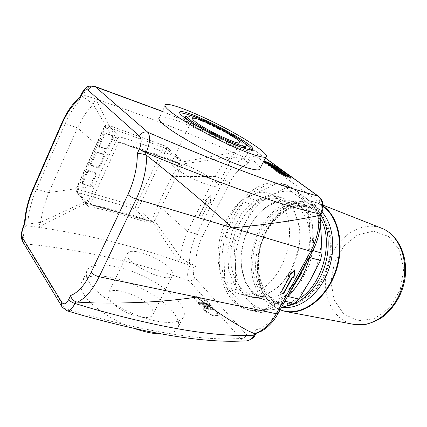 <?xml version="1.0" encoding="UTF-8"?>
<svg xmlns="http://www.w3.org/2000/svg" width="427" height="427" viewBox="0 0 427 427"><rect width="100%" height="100%" fill="white"/><g stroke="black" fill="none" stroke-linecap="round" stroke-linejoin="round"><path stroke-width="0.32" stroke-dasharray="2.13 1.6" d="M98.194 167.859L99.753 167.112L104.738 156.234L104.514 154.974L97.783 152.647L96.208 153.389L91.213 164.374L91.794 165.809L98.194 167.859L97.5 167.096L90.737 164.843L90.524 163.616L95.509 152.647L97.078 151.911L103.467 154.051L104.028 155.497L99.053 166.354L97.5 167.096M89.814 186.167L91.367 185.414L96.288 174.675L96.086 173.474L89.312 171.259L87.743 172.012L82.811 182.852L82.998 184.021L83.398 184.25L89.814 186.167L89.142 185.377L82.331 183.226L82.144 182.062L87.06 171.238L88.629 170.49L95.029 172.497L95.595 173.906L90.689 184.624L89.142 185.377M106.691 149.306L108.25 148.569L113.299 137.542L113.048 136.224L106.371 133.779L104.791 134.516L99.726 145.65L100.297 147.123L106.691 149.306L105.971 148.58L99.256 146.21L99.016 144.924L104.065 133.806L105.645 133.075L112.018 135.354L112.568 136.837L107.529 147.843L105.971 148.58M163.706 147.507L166.61 149.066L138.497 207.735L135.663 206.188L135.61 209.198L77.308 192.38L77.468 189.22L76.017 189.145L76.113 189.593L104.706 126.531L104.556 126.184L105.955 126.445L107.695 124.93L165.719 146.264L163.706 147.507L105.955 126.445L77.468 189.22L135.663 206.188L163.706 147.507M151.259 221.522L138.497 207.735C137.793 208.926 136.832 209.411 135.61 209.198L148.26 223.011C149.605 223.326 150.603 222.83 151.259 221.522L158.059 205.093L166.199 187.672L171.921 176.575L180.594 161.203L180.173 158.598L179.671 158.31C159.41 150.042 139.757 142.981 120.708 137.142C119.411 136.896 118.327 137.425 117.462 138.716L102.912 167.299L94.591 186.06L87.578 203.695L87.946 206.081L88.752 206.497C108.148 210.42 127.983 215.929 148.26 223.011M88.752 206.497L77.308 192.38L76.465 191.894L76.113 189.593L87.578 203.695M117.462 138.716L104.706 126.531C105.458 125.207 106.52 124.716 107.892 125.058L120.708 137.142M179.671 158.31L166.162 146.509L166.61 149.066L180.594 161.203M162.409 111.319L254.812 150.603C251.407 149.551 248.076 151.863 244.804 157.552L249.71 160.296L248.119 163.408L244.116 158.908L244.804 157.552L233.302 152.476C188.723 132.802 142.799 114.948 95.541 98.925L93.166 104.252L85.277 113.705L77.49 127.854L48.747 192.609L36.455 189.166C31.571 200.487 28.625 212.139 27.611 224.132L40.517 222.371L38.339 227.244L88.117 202.265M27.611 224.132L26.341 224.084L25.673 225.589L38.339 227.244C87.129 234.487 133.816 245.888 178.406 261.447L151.777 220.193M246.689 340.863C244.404 341.024 242.387 340.244 240.62 338.531L189.145 280.785C186.893 276.92 187.143 271.812 189.898 265.466L178.406 261.447L180.509 257.278L152.695 217.882M248.119 163.408C240.753 166.946 234.653 173.373 229.817 182.676L224.036 179.564C229.037 169.829 235.346 162.815 242.958 158.508L231.039 156.971L233.302 152.476L179.874 162.425M171.921 176.575L215.133 176.42L187.506 231.493L182.505 244.922L180.509 257.278L189.476 263.731C189.503 253.371 191.846 243.465 196.516 234.017L224.036 179.564L215.133 176.42L222.851 164.587L231.039 156.971L178.63 164.55M94.591 186.06L48.747 192.609L43.276 208.211L40.517 222.371L89.067 199.788M115.482 142.34L93.166 104.252L83.697 97.036C76.636 102.928 70.492 111.762 65.256 123.536L36.455 189.166C34.624 188.675 33.45 188.633 32.932 189.049L32.788 189.374M94.1 86.147C90.145 85.373 86.542 88.282 83.286 94.89L95.541 98.925L116.736 140.035M269.72 296.6C256.883 283.966 254.887 257.636 264.265 236.51C273.52 215.325 293.296 201.918 309.634 207.73C326.18 213.303 335.174 239.462 327.664 264.932C320.346 290.456 298.756 307.627 281.831 303.362C277.256 302.273 273.221 300.021 269.72 296.6M228.578 287.206C231.973 290.739 235.917 293.039 240.412 294.112C257.059 298.356 278.82 280.021 286.544 253.088C294.465 226.214 285.957 198.971 269.661 193.522C253.579 187.811 233.841 202.238 224.335 224.511C214.712 246.731 216.158 274.166 228.578 287.206M269.181 297.582C256.051 284.612 254.038 257.662 263.646 236.051C273.131 214.381 293.376 200.658 310.119 206.636C327.029 212.352 336.236 239.12 328.544 265.188C321.056 291.321 298.959 308.886 281.649 304.547C276.936 303.432 272.784 301.11 269.181 297.582M299.194 298.729C291.438 303.485 283.902 305.049 276.589 303.426C271.887 302.311 267.74 299.984 264.153 296.439C251.065 283.421 249.122 256.328 258.762 234.583C268.273 212.774 288.524 198.923 305.241 204.891C311.352 207.127 316.354 211.557 320.255 218.181M286.026 306.17L276.237 305.812C271.252 304.643 266.864 302.183 263.08 298.42C249.405 284.724 247.43 256.376 257.534 233.654C267.505 210.879 288.7 196.388 306.223 202.692C312.014 204.821 316.877 208.872 320.816 214.845M282.871 307.2L280.913 306.832C275.922 305.668 271.524 303.207 267.724 299.46L261.356 290.776C247.265 265.743 260.358 220.711 285.642 207.25C294.15 202.51 302.513 201.528 310.723 204.314C314.971 205.867 318.766 208.493 322.107 212.187M280.849 292.757L280.448 292.66L289.373 276.386M280.747 292.943L280.448 292.66M288.401 276.13L287.931 276.013L294.667 269.736L294.582 270.366M288.236 276.285L287.931 276.013M294.972 270.003L294.667 269.736M202.152 216.366L199.462 215.555L206.599 201.357L205.254 200.925L211.023 195.673L210.623 202.649L209.283 202.222L202.152 216.366L201.939 216.163L209.065 202.024L210.404 202.451L210.805 195.475L205.035 200.727L206.385 201.16L199.249 215.352L201.939 216.163M23.202 226.347L23.384 225.942L25.673 225.589C22.85 233.233 22.855 239.355 25.7 243.945L64.947 308.593L66.943 310.739M80.687 96.662L80.041 97.164L80.687 96.662L82.56 96.539L83.697 97.036M254.807 150.608L256.029 151.302M265.391 158.043L256.04 151.307C257.593 152.578 257.855 154.387 256.819 156.73C254.343 155.396 251.973 156.581 249.71 160.296M318.729 196.457C320.095 197.818 320.191 199.703 319.017 202.115L256.819 156.73M278.174 313.397L277.224 311.683L311.304 249.832C317.09 238.923 319.369 227.751 318.147 216.318L320.111 216.169M242.958 158.508L244.116 158.908M229.817 182.676L202.168 237.102C197.69 246.16 195.635 255.592 196.004 265.38L189.476 263.731M255.218 334.672L254.391 332.927L256.136 329.74L256.04 333.172L255.25 333.759M61.536 306.004L62.235 307.162L64.947 308.593L80.095 313.103C145.586 331.32 196.436 339.887 232.64 338.803L240.62 338.531C243.075 338.664 245.119 337.458 246.753 334.901C249.368 337.25 251.914 336.593 254.391 332.927M23.207 242.499L25.7 243.945L37.229 245.125C86.377 251.081 133.512 261.772 178.625 277.187L189.145 280.785C191.461 281.046 193.34 280.011 194.771 277.689L246.753 334.901M216.009 316.204L217.957 315.98L217.428 314.256L205.91 301.297L199.943 298.003L196.18 297.219L194.141 297.406L194.595 298.964L205.974 312.036L212.182 315.468L216.009 316.204L216.34 315.574L212.518 314.838L206.305 311.406L194.915 298.345L194.461 296.786L196.5 296.605L200.263 297.389L206.23 300.688L217.759 313.637L218.288 315.35L216.34 315.574M89.883 283.325C97.457 294.475 118.039 308.369 138.871 316.071C159.725 323.81 177.472 324.339 182.607 318.377C189.94 309.927 173.042 291.449 148.639 278.788C124.358 266 95.717 260.673 88.101 268.967C85.16 272.319 85.752 277.102 89.883 283.325M24.43 223.545L26.341 224.084M188.819 120.697L189.364 121.119C199.201 128.879 229.299 144.032 240.385 146.856M245.637 146.749C245.578 141.422 190.559 113.401 185.729 116.304L186.343 115.028M179.639 112.979L179.367 113.064C178.048 113.662 179.468 115.573 183.621 118.797C198.704 130.87 248.749 154.259 251.466 150.758L251.781 149.605M243.662 142.527C230.916 133.736 205.131 120.611 190.282 115.402M174.152 166.925C183.413 175.716 215.027 189.62 217.621 186.204C223.988 182.58 176.703 157.862 171.718 162.207C170.709 162.959 171.521 164.534 174.152 166.925M150.971 307.584C142.992 296.386 113.715 285.796 108.693 292.607C105.234 296.322 112.317 305.097 124.241 311.294C136.112 317.539 149.274 319.348 152.439 315.473C153.982 313.535 153.49 310.909 150.971 307.584M170.378 268.93C173.068 272.052 173.714 274.422 172.321 276.045C166.359 284.505 119.117 259.808 127.919 252.832C132.445 247.116 161.838 258.452 170.378 268.93M281.569 173.869L279.135 172.673L285.631 175.177L283.992 173.992M285.631 175.177L285.871 174.718M283.763 173.821L284.622 174.157L284.862 173.698M284.622 174.157L289.25 177.232M289.143 177.429L288.385 176.895M288.278 177.098L287.568 176.581M279.888 173.223L280.032 172.951M277.07 170.837L273.227 168.153L279.402 170.373L279.642 169.919M279.402 170.373L280.139 170.907M275.463 169.097L274.417 168.804L274.967 169.375L278.836 171.387L283.053 173.02L283.293 172.561M283.053 173.02L283.8 173.559M269.325 164.646L268.642 164.544L269.223 165.206L274.054 167.72L275.725 168.179L275.266 167.614M271.38 166.695L268.391 164.881L267.548 163.936L269.49 164.438L275.949 167.832L276.867 168.713M276.787 168.809L273.44 167.752M290.157 177.557L290.782 178.39L285.38 176.581L278.794 173.063L264.927 162.938L264.099 161.972L265.114 162.127M273.034 165.489L276.888 167.95M279.578 169.898L280.368 170.469M283.234 172.54L284.035 173.116M284.804 173.677L289.378 176.986M210.767 308.177L210.143 307.472L201.8 303.549L207.735 304.75L207.159 304.099L199.59 302.562L200.204 303.261L208.563 307.194L202.595 305.999L203.172 306.661L210.767 308.177L210.986 307.76L210.362 307.056L210.143 307.472M210.362 307.056L202.014 303.133L201.8 303.549M202.014 303.133L207.949 304.339L207.735 304.75M207.949 304.339L207.373 303.693L207.159 304.099M207.373 303.693L199.804 302.151L199.59 302.562M199.804 302.151L200.418 302.85L200.204 303.261M200.418 302.85L208.782 306.778L208.563 307.194M208.782 306.778L202.809 305.583L202.595 305.999M202.809 305.583L203.391 306.244L203.172 306.661M203.391 306.244L210.986 307.76M212.459 310.082L211.84 309.383L204.239 307.878L204.848 308.577L212.459 310.082L212.678 309.666L212.059 308.972L211.84 309.383M212.059 308.972L204.453 307.461L204.239 307.878M204.453 307.461L205.067 308.161L204.848 308.577M205.067 308.161L212.678 309.666M161.897 334.053C169.225 334.031 174.211 332.516 176.858 329.505C184.395 320.65 167.742 301.894 143.435 289.287C119.25 276.541 90.551 271.593 82.753 280.309C79.742 283.822 80.255 288.753 84.3 295.1C91.746 306.821 113.753 321.526 135.172 328.747M165.601 104.54L159.581 117.313C169.145 111.837 260.203 158.145 260.118 168.254M118.797 142.015L118.637 142.372L181.971 164.721L153.848 222.419C131.772 214.349 110.486 208.392 89.98 204.544L118.802 142.02C138.93 147.785 160.04 155.241 182.132 164.395L181.971 164.721L182.132 164.395L118.797 142.015L152.45 153.907L151.382 153.928L150.64 153.266M122.063 213.527L153.848 222.419L153.998 222.104L89.974 204.549L90.134 204.207L123.131 213.457L122.063 213.527L89.974 204.549M153.848 222.424L123.889 214.039M152.45 153.907L182.137 164.395M320.261 223.796L318.697 211.178L316.113 205.83L304.28 196.82C313.829 204.106 319.417 215.897 321.04 232.203C322.134 248.85 318.558 264.825 310.317 280.139C301.697 294.998 291.278 304.419 279.055 308.401C266.971 311.726 256.75 309.175 248.397 300.736C240.353 292.02 236.03 280.261 235.432 265.466C235.085 250.654 238.362 236.473 245.263 222.931C252.373 209.502 261.527 200.039 272.725 194.541C284.078 189.385 294.593 190.148 304.28 196.82L291.625 187.709L286.848 187.426L272.725 194.541L257.823 200.92L253.707 205.216L245.263 222.931L235.581 240.006L234.103 246.39L235.432 265.466L235.4 284.569L237.321 289.901L248.397 300.736L258.516 311.731L263.139 312.954L281.324 307.691M237.321 289.901L226.646 287.472L247.655 309.49L258.516 311.731M263.139 312.954L252.256 310.707L283.288 300.864L284.889 301.227M303.079 268.252C318.024 232.982 307.653 191.579 285.028 184.48C276.605 181.486 267.916 182.142 258.965 186.444C238.544 196.441 222.328 224.33 219.675 252.17C216.948 279.984 228.466 305.497 248.546 309.949L249.533 310.146C264.591 312.383 278.9 304.835 292.458 287.51M252.256 310.707C262.413 312.436 272.757 309.159 283.288 300.864M312.879 250.478L311.31 250.003C314.069 233.975 313.012 219.782 308.155 207.437L318.697 211.178M316.113 205.83L305.604 202.035C300.95 193.767 294.961 188.243 287.633 185.451L281.249 183.84L291.625 187.709M286.848 187.426L276.488 183.583C266.229 184.058 256.568 188.659 247.5 197.397L257.823 200.92M253.707 205.216L243.379 201.763C234.967 211.648 228.899 223.401 225.162 237.022L235.581 240.006M234.103 246.39L223.657 243.486C220.999 257.305 221.367 270.168 224.762 282.087L235.4 284.569M226.646 287.472C231.204 298.532 238.207 305.871 247.655 309.49M265.962 293.968C261.308 295.489 256.862 295.762 252.613 294.774C237.599 291.209 228.845 271.828 231.05 250.542C233.195 229.235 245.824 208.077 261.367 200.834C267.9 197.834 274.225 197.375 280.336 199.446C293.899 204.117 302.401 223.855 299.103 246.16C295.895 268.455 281.313 289.004 265.962 293.968M264.27 295.98L279.215 286.554L291.529 269.64L298.735 248.284L299.412 226.625L293.579 208.803L282.594 197.888L268.647 195.358L254.177 201.106L241.426 213.788L232.181 231.274L227.698 250.985L228.637 270.099L235.037 285.78L246.165 295.399M271.62 204.352C261.495 209.251 253.473 218.021 247.548 230.655C244.66 237.028 242.723 243.673 241.746 250.606C238.453 272.607 247.436 293.712 263.278 297.187C279.466 301.318 300.325 284.286 307.536 259.125C314.939 234.028 306.49 208.371 290.638 203.081C284.505 201 278.164 201.421 271.62 204.352M273.184 202.761L285.78 200.039L297.598 203.487L307.061 213.014L312.767 227.644L313.744 245.536L309.73 264.18L301.286 280.875L289.677 293.269L276.621 299.781L263.907 299.813L253.131 293.701L245.466 282.509L241.639 267.74L241.928 251.135C242.947 243.892 244.97 236.942 247.991 230.292C254.177 217.087 262.573 207.906 273.184 202.761M305.604 202.035L281.249 183.84M276.488 183.583L247.5 197.397M243.379 201.763L225.162 237.022M223.657 243.486L224.762 282.087M288.07 296.519L309.644 257.433M311.31 250.003L308.155 207.437M99.753 167.112L99.053 166.354M104.738 156.234L104.028 155.497M104.177 154.787L103.467 154.051M97.783 152.647L97.078 151.911M96.208 153.389L95.509 152.647M91.213 164.374L90.524 163.616M91.794 165.809L91.106 165.052M91.367 185.414L90.689 184.624M96.288 174.675L95.595 173.906M95.717 173.266L95.029 172.497M89.312 171.259L88.629 170.49M87.743 172.012L87.06 171.238M82.811 182.852L82.144 182.062M83.398 184.25L82.731 183.461M108.25 148.569L107.529 147.843M113.299 137.542L112.568 136.837M112.755 136.058L112.018 135.354M106.371 133.779L105.645 133.075M104.791 134.516L104.065 133.806M99.726 145.65L99.016 144.924M100.297 147.123L99.587 146.397M202.168 237.102L196.516 234.017L187.506 231.493L158.059 205.093M108.709 155.343L77.49 127.854L65.256 123.536C63.436 122.912 62.299 122.72 61.851 122.96L61.75 123.189M280.181 309.762L275.687 307.461L270.948 303.789L263.55 293.957C248.615 267.403 262.397 220.006 289.207 205.718C301.302 199.105 312.639 199.356 323.228 206.471M285.775 311.545C280.027 310.386 274.993 307.675 270.675 303.405C255.928 288.695 253.878 258.452 264.836 234.482C275.65 210.442 298.596 195.497 317.357 202.932L323.228 206.129M353.812 324.376C348.197 323.255 343.223 320.752 338.889 316.866C324.13 303.538 321.221 276.429 331.251 255.191C341.141 233.884 363.067 221.117 381.391 228.125M343.65 313.925L334.186 299.994L330.968 281.863L334.362 262.835L343.724 246.182L357.516 234.882L373.395 231.215L388.399 236.334L399.373 249.731L403.718 268.941L400.216 289.864L389.589 307.782L374.335 318.777L357.89 320.794L343.65 313.925M81.205 94.532L83.286 94.89L82.56 96.539M162.34 111.458L255.511 151.03L265.348 158.118M321.232 214.082L320.047 212.838C322.086 208.205 321.739 204.629 319.017 202.115M318.147 216.318L320.047 212.838M311.304 249.832L312.447 251.273M256.136 329.74C264.382 327.797 271.412 321.777 277.224 311.683M190.538 264.212L189.898 265.466L194.531 268.263C192.913 272.095 192.993 275.239 194.771 277.689M196.004 265.38L194.531 268.263M275.185 168.734L275.426 168.281M274.967 169.375L275.207 168.916M278.836 171.387L279.077 170.928M274.054 167.72L274.294 167.267M269.223 165.206L269.458 164.747M275.949 167.832L276.184 167.379M269.49 164.438L269.725 163.984M289.431 177.301L289.068 177.995M285.748 175.881L285.38 176.581M279.162 172.364L278.794 173.063M265.279 162.255L264.927 162.938M217.428 314.256L217.759 313.637M212.182 315.468L212.518 314.838M205.974 312.036L206.305 311.406M194.595 298.964L194.915 298.345M196.18 297.219L196.5 296.605M199.943 298.003L200.263 297.389M205.91 301.297L206.23 300.688M104.514 154.974L103.798 154.238M91.426 165.601L90.737 164.843M96.086 173.474L95.397 172.705M82.998 184.021L82.331 183.226M113.048 136.224L112.317 135.519M99.966 146.936L99.256 146.21M87.946 206.081L76.465 191.894L76.017 189.145L104.556 126.184C105.266 124.967 106.312 124.551 107.695 124.93L165.5 146.135L180.173 158.598M240.412 294.112L281.831 303.362M269.661 193.522L309.634 207.73M276.589 303.426L281.649 304.547M305.241 204.891L310.119 206.636M276.237 305.812L280.913 306.832M306.223 202.692L310.723 204.314M261.356 290.776L270.408 303.282L275.004 307.061L280.133 309.842M285.642 207.25L289.207 205.718C298.735 200.428 308.118 199.5 317.357 202.932L323.186 205.227M82.875 315.478L83.148 315.553M256.029 151.307L254.828 150.614M256.04 333.172L255.81 333.588M23.197 242.488L22.519 241.33M179.537 112.701L179.367 113.064M252.111 149.503L251.466 150.758M217.621 186.204L239.526 142.757M171.718 162.207L192.62 118.962M127.919 252.832L108.693 292.607M172.321 276.045L152.439 315.473M274.636 168.382L274.417 168.804M275.725 168.179L275.965 167.726M268.642 164.544L268.845 164.16M290.782 178.39L291.15 177.701M264.099 161.972L264.404 161.39M217.957 315.98L218.288 315.35M194.141 297.406L194.461 296.786M176.858 329.505L182.607 318.377M82.753 280.309L88.101 268.967M248.546 309.949L262.146 312.756M285.028 184.48L287.633 185.451M252.613 294.774L263.278 297.187M280.336 199.446L290.638 203.081M241.746 250.606L241.928 251.135M247.548 230.655L247.991 230.292"/><path stroke-width="0.64" d="M312.447 251.273L310.717 251.306L136.218 199.067C142.896 184.699 146.424 170.197 146.808 155.561L160.226 166.14C189.497 190.154 213.537 210.719 232.357 227.847C261.783 225.093 287.52 221.597 309.57 217.364L318.777 215.646C319.535 227.933 316.85 239.819 310.717 251.306L276.301 313.754L278.174 313.397M254.182 333.77C262.829 331.09 270.2 324.419 276.301 313.754L196.527 297.096C167.133 301.627 133.149 303.576 94.575 302.946L77.442 302.135C85.421 298.43 92.664 289.976 99.165 276.765L136.218 199.067C132.626 197.866 129.861 196.356 127.924 194.541L91.138 272.303C92.883 274.353 95.563 275.842 99.165 276.765L196.527 297.096C216.195 311.673 233.323 322.892 247.916 330.744L254.951 333.839L254.188 335.232C252.218 338.632 249.72 340.506 246.699 340.863L246.689 340.863C251.503 339.465 254.305 337.485 255.084 334.917L255.218 334.672M320.255 218.181C334.368 240.337 322.705 285.225 299.194 298.729M320.816 214.845C329.564 228.28 330.76 250.846 323.239 270.408C315.718 289.976 300.475 304.179 286.026 306.17M322.107 212.187C333.909 225.146 336.385 251.594 327.061 273.728C317.811 295.916 298.676 309.692 282.871 307.2M283.629 293.621L280.747 292.943L289.677 276.659L288.236 276.285L294.972 270.003L293.968 277.774L292.543 277.401L283.629 293.621L280.849 292.757M289.677 276.659L288.401 276.13M294.582 270.366L293.664 277.497L292.239 277.128L283.331 293.344M293.968 277.774L293.664 277.497M292.543 277.401L292.239 277.128M62.23 307.157L66.943 310.739C69.452 311.416 72.11 308.993 74.917 303.464L75.728 301.745L77.442 302.135M146.808 155.561L145.196 154.734L146.103 152.813C150.074 143.114 150.63 136.25 147.769 132.231C144.267 131.345 141.497 132.658 139.453 136.165C141.721 138.866 141.705 143.13 139.399 148.954L137.334 153.357C139.277 153.341 141.897 153.795 145.196 154.734M265.348 158.118L317.955 196.009C322.972 200.311 323.794 206.369 320.421 214.183L321.232 214.082M320.111 216.169L321.168 214.199C324.525 206.535 323.634 200.562 318.489 196.281L310.755 194.039C278.089 185.03 228.861 166.631 163.082 138.834L147.769 132.231L95.424 86.846L94.1 86.147L162.409 111.319M265.391 158.043L318.729 196.457M320.122 216.11L318.777 215.646M255.25 333.759L254.951 333.839M162.34 111.458L95.424 86.846C92.221 85.939 89.755 87.033 88.026 90.118L139.453 136.165M61.75 123.189L32.932 189.049L33.028 189.994L62.054 123.691C67.124 112.301 73.033 104.076 79.785 99.021L80.036 97.175L81.114 94.725M91.138 272.303C84.936 284.937 78.082 292.682 70.583 295.543C71.154 298.238 72.868 300.309 75.728 301.745M24.963 223.551L24.43 223.545L23.373 225.947L23.426 227.041L24.963 223.551C25.641 212.15 28.326 200.962 33.028 189.994M61.536 306.004L23.207 242.499C22.177 241.207 22.001 239.723 22.679 238.047C21.425 235.336 21.67 231.669 23.426 227.041M62.235 307.162C61.136 305.812 60.986 304.205 61.792 302.343L22.679 238.047M240.385 146.856C242.947 147.561 244.58 147.758 245.29 147.438L245.637 146.749M185.729 116.304C184.699 116.779 185.724 118.242 188.819 120.697M189.994 119.811C202.601 129.765 243.577 148.954 245.925 146.178C252.757 143.91 191.75 112.018 186.343 115.028C185.259 115.525 186.476 117.115 189.994 119.811M251.781 149.605C251.055 148.094 248.349 145.735 243.662 142.527M190.282 115.402C184.848 113.475 181.304 112.669 179.639 112.979M184.25 117.478C180.093 114.265 178.662 112.37 179.975 111.789C186.722 108.239 260.192 146.648 252.111 149.503C249.421 152.941 199.366 129.504 184.25 117.478M171.126 112.141C181.123 119.902 203.962 132.952 225.28 142.97C246.625 153.01 262.984 158.476 265.93 156.987C270.142 154.889 249.485 140.745 223.748 127.321C198.075 113.865 170.405 102.747 165.601 104.54C163.792 105.304 165.633 107.839 171.126 112.141M195.849 122.191C193.036 120.051 192.054 118.781 192.903 118.386C197.002 115.963 244.991 141.049 239.526 142.757C237.583 144.876 205.809 129.995 195.849 122.191M285.871 174.718L284.003 173.367L284.862 173.698L289.389 176.97L286.629 175.262L279.381 172.209L285.871 174.718M283.992 173.992L284.003 173.367M287.568 176.581L286.384 175.727L286.629 175.262M286.384 175.727L281.569 173.869M284.04 173.106L279.818 171.467L274.39 168.617L273.467 167.694L275.426 168.281L280.379 170.453L274.657 168.345L275.207 168.916L284.04 173.106L283.8 173.559L277.07 170.837M275.463 169.097L280.139 170.907L280.379 170.453M275.266 167.614L269.325 164.646M270.451 164.518L275.367 167.058L275.965 167.726L274.294 167.267L269.458 164.747L268.877 164.091L270.451 164.518L270.216 164.966M276.184 167.379L277.059 168.339L275.031 167.806L268.626 164.427L267.782 163.482L269.725 163.984L276.184 167.379M273.456 167.704L271.38 166.695M289.378 176.986L290.157 177.557M276.888 167.95L279.578 169.898M280.368 170.469L283.234 172.54M284.035 173.116L284.804 173.677M265.114 162.127L273.034 165.489M290.2 176.623L291.15 177.701L285.748 175.881L279.162 172.364L265.279 162.255L264.452 161.294L269.907 163.167L276.226 166.541L290.2 176.623L289.837 177.317M135.172 328.747C145.377 332.206 154.286 333.978 161.897 334.053M260.118 168.254L259.456 169.53C256.328 171.387 239.851 166.327 218.539 156.474C197.258 146.642 174.595 133.518 164.795 125.474C159.415 121.012 157.675 118.295 159.581 117.313M281.324 307.691L294.203 303.341L298.975 299.071L310.317 280.139L320.41 260.561L322.043 253.238L321.04 232.203L320.261 223.796M284.889 301.227L294.203 303.341M292.458 287.51C296.658 281.751 300.202 275.33 303.079 268.252M298.975 299.071L288.07 296.519C298.078 286.282 305.268 273.253 309.644 257.433L320.41 260.561M322.043 253.238L312.879 250.478M246.165 295.399C251.722 297.87 257.759 298.062 264.27 295.98M255.81 333.588L255.084 334.917L254.188 335.232L245.37 335.425C209.15 336.017 157.99 327.055 91.885 308.55L74.917 303.464C71.971 302.471 69.911 301.147 68.726 299.498C66.174 304.061 63.863 305.011 61.792 302.343M323.228 206.471C339.55 218.005 344.835 249.859 333.428 276.429C322.193 303.101 297.731 317.245 280.181 309.762M323.228 206.129C338.979 216.857 345.091 246.235 335.611 272.399C326.271 298.622 303.789 315.297 285.775 311.545L280.133 309.842M381.391 228.125L381.759 228.269C399.635 235.09 409.696 261.42 402.309 286.448C395.124 311.539 372.536 328.294 353.812 324.376L285.775 311.545M139.399 148.954C140.873 150.224 143.109 151.51 146.103 152.813L163.21 159.917C229.475 186.775 279.189 204.218 312.351 212.246L320.421 214.183L319.583 215.71M81.194 94.538L81.472 95.189C83.788 90.572 85.971 88.88 88.026 90.118M81.205 94.532L81.199 94.538C83.457 90.022 84.76 89.024 85.71 88.149C86.841 86.414 89.654 85.752 94.132 86.163M79.785 99.021L81.472 95.189M137.334 153.357C137.387 167.021 134.249 180.749 127.924 194.541M62.054 123.691L61.851 122.96C66.783 111.725 72.846 103.126 80.041 97.164M70.583 295.543L68.726 299.498M279.573 171.926L279.818 171.467M275.927 169.273L276.168 168.814M275.132 167.512L275.367 167.058M274.892 168.078L275.031 167.806M266.267 161.737L265.914 162.415M269.907 163.167L269.56 163.845M276.226 166.541L275.895 167.176M353.812 324.376L365.218 324.541C373.342 322.428 380.078 319.209 385.421 314.891C395.76 305.081 402.17 293.595 404.657 280.422C408.917 257.46 398.759 234.941 381.759 228.269L323.186 205.227M82.87 315.473L66.938 310.765M83.148 315.553C148.692 333.684 200.247 342.23 237.818 341.189L246.699 340.869M320.101 216.051C321.04 228.28 318.462 240.07 312.361 251.428L278.052 313.615C273.563 321.563 268.001 327.429 261.361 331.213L254.994 333.829M32.788 189.374C28.038 200.46 25.257 211.84 24.44 223.508M22.519 241.33C21.254 239.141 21.211 233.985 21.473 232.795L23.202 226.347M245.925 146.178L245.29 147.438M179.975 111.789L179.537 112.701M192.62 118.962L192.903 118.386M273.44 167.752L273.269 168.073M277.059 168.339L276.824 168.793M267.74 163.568L267.558 163.915M259.456 169.53L265.93 156.987"/></g></svg>
